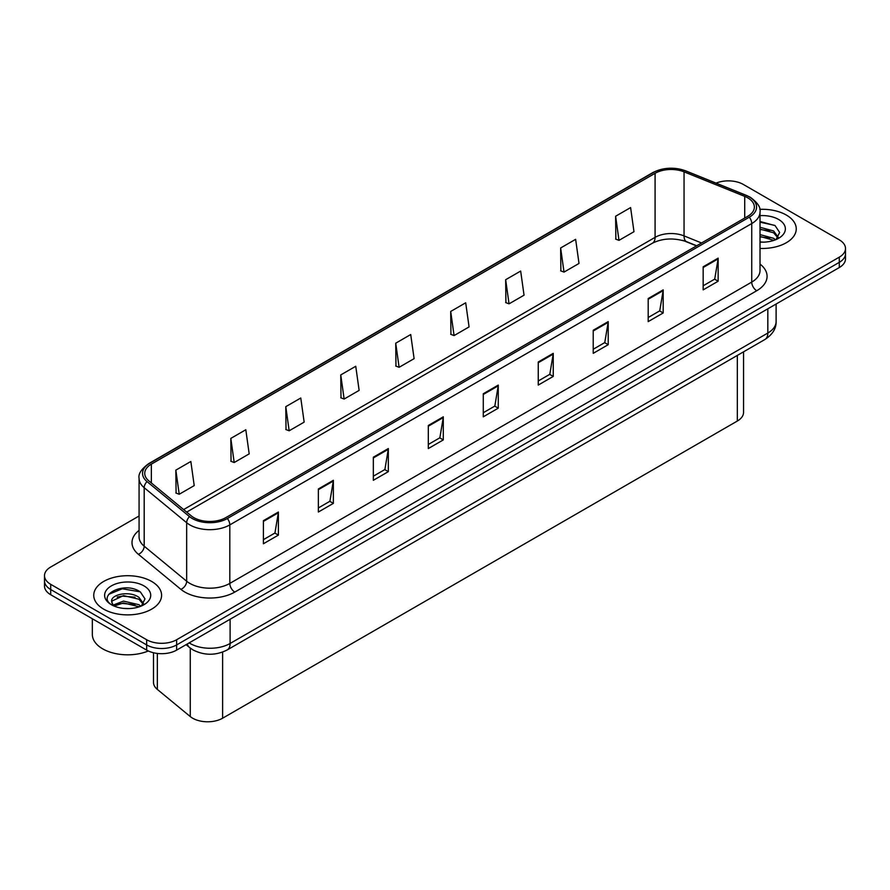 <?xml version="1.0" encoding="UTF-8"?>
<svg xmlns="http://www.w3.org/2000/svg" width="890" height="890" viewBox="0 0 890 890"><rect width="100%" height="100%" fill="white"/><g stroke="black" fill="none" stroke-linecap="round" stroke-linejoin="round"><path stroke-width="1.33" d="M696.503 245.885L685.011 241.235A28.269 16.32 0 0 0 682.485 240.322M743.551 351.839L743.551 412.382A21.204 12.238 180 0 1 737.332 421.037L222.622 718.208A21.204 12.238 180 0 1 190.271 716.572L157.341 689.416A21.204 12.238 180 0 1 153.503 682.396L153.503 652.759M786.315 215.035A33.92 19.58 0 0 0 759.76 209.35A33.92 19.58 0 0 1 786.315 215.035A33.92 19.58 0 0 1 796.25 228.875A33.92 19.58 0 0 0 786.315 215.035M151.656 581.448A33.92 19.58 0 0 0 114.688 577.198A33.92 19.58 0 0 0 93.75 595.299A33.92 19.58 0 0 0 103.685 609.149A33.92 19.58 0 0 0 140.653 613.388A33.92 19.58 0 0 0 161.591 595.299A33.92 19.58 0 0 0 151.656 581.448A33.92 19.58 0 0 0 114.688 577.198A33.92 19.58 0 0 0 93.75 595.299A33.92 19.58 0 0 0 103.685 609.149A33.92 19.58 0 0 0 140.653 613.388A33.92 19.58 0 0 0 161.591 595.299A33.92 19.58 0 0 0 151.656 581.448M747.734 197.836A22.617 13.061 180 0 1 754.364 207.07A22.617 13.061 180 0 1 747.734 216.303L225.815 517.624A22.617 13.061 180 0 1 191.294 515.889L148.819 480.856A22.617 13.061 180 0 1 144.736 473.369A22.617 13.061 180 0 1 151.356 464.135L655.085 173.305A22.617 13.061 180 0 1 684.054 171.848L744.719 196.367A22.617 13.061 180 0 1 747.734 197.836M749.291 196.935A24.809 14.318 0 0 0 745.976 195.333L685.311 170.813A24.809 14.318 0 0 0 653.538 172.415L149.809 463.245A24.809 14.318 0 0 0 147.028 481.59L189.503 516.612A24.809 14.318 0 0 0 227.373 518.525L749.291 217.193A24.809 14.318 0 0 0 749.291 196.935M139.074 516L50.708 567.019A21.204 12.238 0 0 0 44.5 575.674L44.5 586.065A21.204 12.238 0 0 0 50.708 594.72L146.661 650.112L146.661 644.927A21.204 12.238 0 0 0 176.643 644.927L839.292 262.35A21.204 12.238 0 0 0 845.5 253.695A21.204 12.238 0 0 1 839.292 262.35L176.643 644.927A21.204 12.238 0 0 1 146.661 644.927L50.708 589.525L146.661 644.927L146.661 639.732A21.204 12.238 0 0 0 176.643 639.732L839.292 257.154A21.204 12.238 0 0 0 845.5 248.499A21.204 12.238 0 0 0 839.292 239.844L743.339 184.453A21.204 12.238 0 0 0 716.072 183.129M44.5 580.87A21.204 12.238 0 0 0 50.708 589.525A21.204 12.238 0 0 1 44.5 580.87M263.396 520.683L263.396 543.768L278.392 535.113L278.392 512.028L263.396 520.683M263.396 539.674L274.943 533.01L278.325 512.796A5.652 3.26 -120 0 0 278.392 512.028M274.843 533.066L278.392 535.113M318.364 488.955L318.364 512.028L333.361 503.373L333.361 480.3L318.364 488.955M318.364 507.934L329.912 501.27L333.294 481.056A5.652 3.26 -120 0 0 333.361 480.3M329.812 501.326L333.361 503.373M373.333 457.215L373.333 480.3L388.329 471.644L388.329 448.56L373.333 457.215M373.333 476.195L384.88 469.531L388.274 449.328A5.652 3.26 -120 0 0 388.329 448.56M384.78 469.586L388.329 471.644M428.312 425.476L428.312 448.56L443.298 439.905L443.298 416.82L428.312 425.476M428.312 444.466L439.86 437.791L443.242 417.588A5.652 3.26 -120 0 0 443.298 416.82M439.749 437.858L443.298 439.905M703.167 266.789L703.167 289.873L718.152 281.218L718.152 258.133L703.167 266.789M703.167 285.779L714.715 279.115L718.097 258.901A5.652 3.26 -120 0 0 718.152 258.133M714.603 279.171L718.152 281.218M648.187 298.528L648.187 321.613L663.183 312.957L663.183 289.873L648.187 298.528M648.187 317.519L659.735 310.844L663.128 290.641A5.652 3.26 -120 0 0 663.183 289.873M659.635 310.91L663.183 312.957M593.218 330.268L593.218 353.341L608.215 344.686L608.215 321.613L593.218 330.268M593.218 349.247L604.766 342.583L608.148 322.38A5.652 3.26 -120 0 0 608.215 321.613M604.666 342.639L608.215 344.686M538.25 361.996L538.25 385.081L553.246 376.426L553.246 353.341L538.25 361.996M538.25 380.987L549.798 374.323L553.18 354.109A5.652 3.26 -120 0 0 553.246 353.341M549.697 374.378L553.246 376.426M483.281 393.736L483.281 416.82L498.267 408.165L498.267 385.081L483.281 393.736M483.281 412.726L494.829 406.062L498.211 385.848A5.652 3.26 -120 0 0 498.267 385.081M494.729 406.118L498.267 408.165M760.015 248.421A33.92 19.58 0 0 0 796.25 228.875A33.92 19.58 0 0 1 760.015 248.421M44.5 575.674A21.204 12.238 0 0 0 50.708 584.33L146.661 639.732M285.79 406.663L289.172 430.782L304.157 422.127L300.776 398.008L285.79 406.663L286.024 429.603M230.81 438.403L234.204 462.522L249.189 453.867L245.807 429.748L230.81 438.403L231.055 461.343M175.842 470.143L179.224 494.25L194.22 485.595L190.838 461.487L175.842 470.143L176.087 493.082M450.696 311.455L454.078 335.575L469.075 326.919L465.693 302.8L450.696 311.455L450.941 334.395M505.665 279.716L509.047 303.835L524.043 295.18L520.661 271.061L505.665 279.716L505.909 302.656M560.633 247.976L564.026 272.095L579.012 263.44L575.63 239.321L560.633 247.976L560.878 270.927M615.613 216.248L618.995 240.356L633.98 231.7L630.598 207.581L615.613 216.248L615.847 239.188M340.759 374.924L344.141 399.043L359.137 390.387L355.744 366.268L340.759 374.924L340.992 397.875M395.727 343.195L399.109 367.303L414.106 358.648L410.713 334.54L395.727 343.195L395.972 366.135M399.109 367.303L395.727 366.046M454.078 335.575L450.696 334.306M509.047 303.835L505.665 302.567M564.026 272.095L560.633 270.827M618.995 240.356L615.613 239.099M344.141 399.043L340.759 397.774M289.172 430.782L285.79 429.514M234.204 462.522L230.81 461.254M179.224 494.25L175.842 492.993M146.661 650.112A21.204 12.238 0 0 0 176.643 650.112L839.292 267.545A21.204 12.238 0 0 0 845.5 258.89L845.5 248.499M760.015 241.924L763.854 242.158M760.015 234.604L773.633 238.297L775.502 239.799M760.015 236.429L773.966 240.367M760.015 227.273L773.633 230.966L778.216 237.307M760.015 229.108L773.633 232.802L777.86 237.786M760.015 242.113A23.04 13.306 0 0 0 778.628 238.286A23.04 13.306 0 0 0 778.628 219.474A23.04 13.306 0 0 0 760.015 215.647M776.047 239.577L779.651 232.479L775.09 225.604L760.015 221.477M760.015 222.189L774.778 225.393M760.015 229.52L769.672 230.777M760.015 236.851L769.672 238.108M92.338 618.75L92.338 634.425A35.333 20.403 0 0 0 102.684 648.843A35.333 20.403 0 0 0 148.319 650.979M123.81 608.415L129.195 608.571M113.241 605.033L123.532 601.106L138.962 604.722L140.831 606.212M114.187 606.023L123.532 602.942L139.307 606.78M113.408 605.745L111.751 601.874A15.976 9.223 0 0 0 114.332 606.146M143.557 603.731L138.962 597.39C129.373 590.237 109.648 594.654 111.751 601.874L111.695 601.173M111.795 602.107L112.24 600.917L123.532 595.61L138.962 599.226L143.19 604.21M141.376 605.99L144.992 598.903L140.42 592.017C124.255 580.402 95.519 595.71 112.118 605.1L112.941 605.612M143.969 585.887A23.04 13.306 0 0 0 111.372 585.887A23.04 13.306 0 0 0 111.372 604.71A23.04 13.306 0 0 0 143.969 604.71A23.04 13.306 0 0 0 143.969 585.887M108.747 594.331L122.275 588.779L140.108 591.817M117.202 597.034L122.275 596.111L135.013 597.201M117.202 604.355L122.275 603.442L135.013 604.533M737.332 355.422L737.332 421.037M157.341 653.449L157.341 689.416M190.271 648.098L190.271 716.572M222.622 652.081L222.622 718.208M760.015 264.074A35.333 20.403 180 0 1 756.734 290.741L234.815 592.061A7.064 4.083 60 0 1 229.809 583.406L751.739 282.086A28.269 16.32 0 0 0 760.015 270.538L760.015 212.031A28.269 16.32 180 0 1 751.739 223.568A7.064 4.083 -120 0 0 749.291 217.193M234.815 592.061A35.333 20.403 180 0 1 184.842 592.061A35.333 20.403 180 0 1 180.881 589.347L138.395 554.314A35.333 20.403 180 0 1 139.074 530.373M189.837 583.406A28.269 16.32 0 0 0 229.809 583.406L229.809 524.9A28.269 16.32 180 0 1 186.666 522.719L144.191 487.698A28.269 16.32 180 0 1 139.074 478.33L139.074 536.848A28.269 16.32 0 0 0 144.191 546.204L186.666 581.237A28.269 16.32 0 0 0 189.837 583.406M760.015 212.031C760.939 207.581 757.69 202.653 750.27 197.257L746.554 195.455A7.064 3.315 112 0 0 745.976 195.333M746.554 195.455L685.89 170.924C674.186 166.786 663.072 167.387 652.559 172.727A7.064 4.083 60 0 1 653.538 172.415M149.809 463.245A7.064 4.083 -120 0 0 148.819 463.557C141.399 468.963 138.15 473.892 139.074 478.33M147.028 481.59A7.064 4.728 129.5 0 0 144.191 487.698L144.191 546.204A7.064 4.728 -50.5 0 1 138.395 554.314M685.89 170.924A7.064 3.315 112 0 0 685.311 170.813M189.503 516.612A7.064 4.728 129.5 0 0 186.666 522.719L186.666 581.237A7.064 4.728 -50.5 0 1 180.881 589.347M227.373 518.525A7.064 4.083 60 0 1 229.809 524.9L751.739 223.568L751.739 282.086A7.064 4.083 60 0 0 756.734 290.741M176.643 639.732L176.643 650.112M839.292 257.154L839.292 267.545M50.708 584.33L50.708 594.72M151.356 464.135L151.356 482.947M744.719 196.367L744.719 218.039M684.054 171.848L684.054 235.894A22.617 13.061 0 0 0 655.085 237.363L183.629 509.558M701.543 242.97L684.054 235.894A12.716 5.963 -68 0 0 686.579 241.68C674.053 237.652 662.672 238.153 652.459 243.181L186.7 512.084M655.085 173.305L655.085 237.363A12.716 7.343 60 0 1 652.459 243.181M483.281 394.47L498.211 385.848M538.25 362.731L553.18 354.109M593.218 330.991L608.148 322.38M648.187 299.262L663.128 290.641M703.167 267.523L718.097 258.901M428.312 426.21L443.242 417.588M373.333 457.95L388.274 449.328M318.364 489.678L333.294 481.056M263.396 521.418L278.325 512.796M189.158 642.892A28.269 16.32 0 0 0 190.137 643.481A28.269 16.32 0 0 0 230.11 643.481L767.825 333.038A28.269 16.32 0 0 0 776.113 321.49C776.314 328.51 772.576 334.518 764.899 339.502L227.184 649.956A14.14 8.166 60 0 0 230.11 643.481L230.11 619.251M767.825 308.797L767.825 333.038A14.14 8.166 60 0 1 764.899 339.502M187.312 643.96A14.14 9.456 129.5 0 0 189.559 647.531L186.088 644.66M652.559 172.727L148.819 463.557M696.703 245.762L686.579 241.68M227.184 649.956C215.814 655.663 204.433 655.663 193.063 649.956L189.559 647.531M776.113 321.49L776.113 304.024"/></g></svg>

